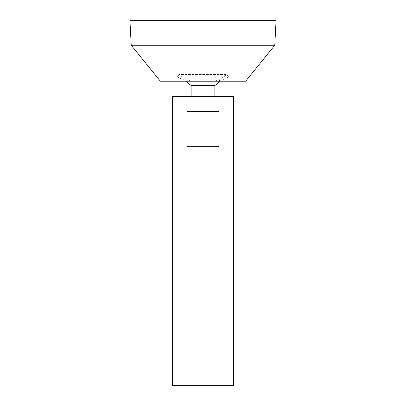 <?xml version="1.0" encoding="UTF-8"?>
<svg xmlns="http://www.w3.org/2000/svg" width="406" height="406" viewBox="0 0 406 406"><rect width="100%" height="100%" fill="white"/><g stroke="black" fill="none" stroke-linecap="round" stroke-linejoin="round"><path stroke-width="0.3" stroke-dasharray="2.03 1.52" d="M145.906 20.3L260.094 20.3L145.906 20.3L145.906 21.061L260.094 21.061L145.906 21.061M233.45 385.7L172.55 385.7M233.45 96.425L172.55 96.425M186.958 111.65L186.958 146.667L219.042 146.667L219.042 111.65L186.958 111.65M191.13 96.425L214.87 96.425L191.13 96.425M214.87 85.488L191.13 85.488M185.978 81.2L220.022 81.2L185.978 81.2M245.63 81.2L160.37 81.2M274.771 45.269L131.229 45.269M276.08 20.3L129.92 20.3M145.145 20.3L260.855 20.3L145.145 20.3L145.145 21.061L260.855 21.061L145.145 21.061M186.958 146.667L219.042 146.667L186.958 146.667M191.13 81.2L214.87 81.2L191.13 81.2C186.187 80.814 181.558 79.383 177.26 76.912L228.74 76.912L177.26 76.912L179.163 74.531L226.837 74.531L179.163 74.531A37.322 37.322 0 0 0 191.13 81.2M260.855 21.061L260.855 20.3M260.094 21.061L260.094 20.3M214.87 81.2A37.322 37.322 0 0 0 226.837 74.531L228.74 76.912C224.442 79.383 219.813 80.814 214.87 81.2"/><path stroke-width="0.61" d="M172.55 385.7L233.45 385.7L233.45 96.425L172.55 96.425L172.55 385.7M219.042 111.65L219.042 146.667L186.958 146.667L186.958 111.65L219.042 111.65M191.13 96.425L191.13 85.488L214.87 85.488A22.837 22.837 0 0 0 220.022 81.2M131.229 45.269L160.37 81.2L245.63 81.2L274.771 45.269L276.08 20.3L129.92 20.3L131.229 45.269L274.771 45.269M214.87 96.425L214.87 85.488M185.978 81.2A22.837 22.837 0 0 0 191.13 85.488"/></g></svg>
